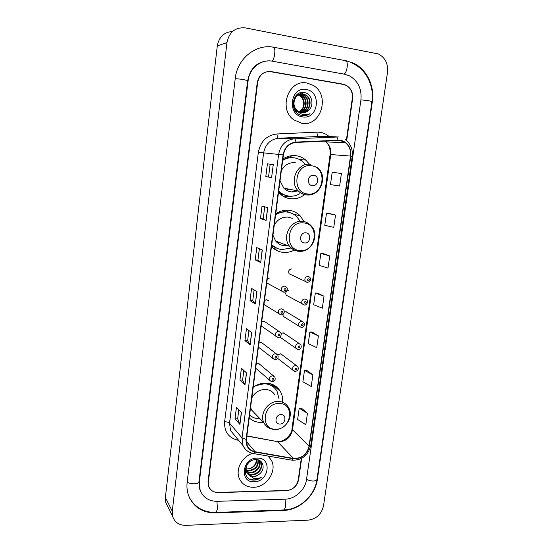 <?xml version="1.0" encoding="UTF-8"?>
<svg xmlns="http://www.w3.org/2000/svg" width="553" height="553" viewBox="0 0 553 553"><rect width="100%" height="100%" fill="white"/><g stroke="black" fill="none" stroke-linecap="round" stroke-linejoin="round"><path stroke-width="0.83" d="M282.597 402.066C282.901 398.174 282.148 394.621 280.35 391.406C277.184 386.194 272.429 383.423 266.083 383.084C261.486 383.029 257.18 384.446 253.17 387.342M249.203 417.868C252.424 420.833 256.316 422.354 260.871 422.43L263.394 422.278M304.019 221.566L300.307 215.96C297.189 212.725 293.408 210.838 288.977 210.299C284.27 209.843 279.853 211.011 275.733 213.811M271.488 246.486C274.765 249.97 278.733 251.94 283.399 252.403C287.235 252.714 290.906 251.919 294.41 250.018M309.514 164.289L305.837 160.107C303.016 157.716 299.809 156.264 296.208 155.746C291.466 155.158 287.014 156.243 282.86 159.008M278.518 192.382L279.023 192.935C282.244 196.253 286.074 198.188 290.512 198.741C295.634 199.246 300.327 197.877 304.579 194.621M269.346 278.104L267.286 278.795M266.74 283.005L268.689 283.986M266.622 299.733L268.481 300.853L266.525 299.726L264.472 300.431M278.975 331.365L264.078 321.21L265.73 322.337L263.726 321.169L261.687 321.881M276.23 353.74L261.534 342.514L263 343.634L260.954 342.425L258.922 343.157M273.486 375.922L258.991 363.653L260.283 364.752L258.21 363.508L256.177 364.247M296.373 365.554L280.869 353.885L282.244 354.922L280.281 353.796L277.827 355.012M299.194 343.517L283.482 332.885L285.023 333.929L283.101 332.837L281.152 333.507M280.081 336.722L280.392 337.413L295.945 348.286C295.095 345.646 296.042 344.042 298.8 343.468L300.797 344.609C302.263 348.48 299.512 349.579 298.344 349.475L295.945 348.286L297.832 349.434M291.701 268.91C288.901 269.477 288.037 271.094 289.122 273.77L291.196 274.751M288.811 290.401C286.067 290.947 285.189 292.537 286.178 295.157L288.058 296.187M302.021 321.307L286.108 311.726L287.823 312.756L285.949 311.705L284.256 312.175M282.832 314.429L283.274 316.371L299.042 326.201C298.108 323.505 299.049 321.867 301.855 321.293L303.811 322.385C305.505 325.441 302.774 327.735 301.385 327.335L299.042 326.201L301.102 327.321M283.136 210.589L285.251 211.778M286.813 156.907L289.247 157.75M292.772 157.681L289.717 156.022M288.652 212.297L286.039 210.216M346.344 140.427L352.296 98.434C352.828 92.558 350.816 88.169 346.247 85.273L343.13 84.174L271.108 71.565C263.843 71.102 259.357 74.731 257.657 82.473L208.391 481.836L208.875 486.509C210.527 490.49 213.645 492.509 218.207 492.571L286.392 490.691C292.779 489.875 296.74 486.253 298.261 479.824L301.267 458.582M217.108 501.322L285.21 499.165C295.198 499.041 305.235 489.778 306.493 479.638L360.929 99.893C361.918 89.088 358.15 81.104 349.641 75.941L344.519 74.199L272.408 61.203C261.092 58.867 249.368 68.275 248.097 80.856L199.343 482.043L200.138 490.172C203.096 497.52 208.751 501.239 217.108 501.322M308.083 520.166C316.351 518.99 321.493 514.221 323.512 505.85L387.515 72.305C388.261 63.643 385.185 57.519 378.28 53.924L245.421 27.906C235.391 27.069 229.239 31.963 226.958 42.588L172.273 511.235L172.66 516.447C174.72 522.35 179.11 525.315 185.815 525.35L308.083 520.166M232.516 31.514C224.062 32.102 218.988 36.899 217.281 45.899L165.375 497.486L165.762 502.532L167.683 506.41M283.641 510.412C299.512 510.115 315.334 495.44 317.367 479.396L372.328 101.814C374.81 86.109 366.791 69.256 353.471 63.139L346.385 60.83L274.157 47.323C256.094 43.445 237.189 58.487 235.212 78.685L187.163 482.313C186.665 486.64 187.032 490.76 188.269 494.672C192.914 506.783 202.045 512.866 215.649 512.942L283.641 510.412L283.274 509.956M200.283 491.002L200.642 491.472M263.014 61.812L262.585 61.881M307.081 83.054C288.673 78.809 277.903 109.072 293.878 119.89L301.744 123.264C321.003 127.218 330.722 94.916 313.046 85.293L307.081 83.054C288.673 78.809 277.903 109.072 293.878 119.89L301.744 123.264C321.003 127.218 330.722 94.916 313.046 85.293L307.081 83.054M252.617 453.384C242.131 456.432 235.239 469.497 239.338 478.525C242.048 484.304 246.749 487.228 253.433 487.297C266.346 487.456 277.288 471.197 271.509 460.497L268.157 456.087L271.509 460.497C277.288 471.197 266.346 487.456 253.433 487.297C246.749 487.228 242.048 484.304 239.338 478.525C235.239 469.497 242.131 456.432 252.617 453.384M340.143 140.476L345.466 142.743C349.427 146.068 351.107 150.506 350.512 156.064L309.051 446.188C306.811 454.621 301.599 458.693 293.408 458.402L255.099 451.739C251.428 451.02 248.809 448.988 247.246 445.649L246.41 439.372L283.392 154.916C284.885 147.506 289.074 143.345 295.959 142.446L340.143 140.476M340.192 140.123L295.952 142.086C288.887 143.013 284.595 147.271 283.067 154.875L246.092 439.372C245.719 446.216 248.691 450.439 255.009 452.05L293.318 458.707C301.71 458.997 307.053 454.829 309.348 446.188L350.816 156.105C351.3 147.457 347.761 142.128 340.192 140.123M307.433 413.319L299.201 408.232L297.632 419.471L305.823 424.739L307.433 413.319L301.392 408.114M312.88 374.893L304.489 370.406L302.892 381.812L311.235 386.485L312.88 374.893L306.694 370.351M318.404 335.865L309.86 332L308.242 343.579L316.738 347.643L318.404 335.865L312.072 332.007M335.519 215.041L326.477 213.154L324.784 225.292L333.77 227.387L335.519 215.041L328.71 213.375M329.726 255.956L320.851 253.385L319.185 265.336L328.005 268.101L329.726 255.956L323.076 253.53M324.023 296.228L315.314 292.993L313.669 304.758L322.33 308.187L324.023 296.228L317.533 293.069M346.676 140.704L352.627 98.704C353.167 92.828 351.148 88.439 346.586 85.549L343.468 84.45L270.687 71.717C263.422 71.247 258.935 74.883 257.235 82.618L208.039 481.663L208.522 486.329C210.175 490.311 213.292 492.336 217.861 492.398L286.765 490.504C293.152 489.688 297.106 486.066 298.634 479.638L301.641 458.389M244.993 384.936L239.926 380.015L241.419 368.257L246.534 372.964L244.993 384.936L246.396 372.833M239.926 424.434L234.997 418.808L236.47 407.229L241.44 412.649L239.926 424.434L241.302 412.503M260.698 262.557L255.203 259.91L256.765 247.585L262.309 249.991L260.698 262.557L262.157 249.928M266.104 220.419L260.456 218.587L262.046 206.055L267.742 207.645L266.104 220.419L267.59 207.603M271.599 177.582L265.799 176.58L267.417 163.847L273.265 164.594L271.599 177.582L273.265 164.594M250.143 344.802L244.938 340.613L246.458 328.669L251.705 332.636L250.143 344.802L251.567 332.526M255.375 304.012L250.025 300.583L251.574 288.452L256.965 291.645L255.375 304.012L256.82 291.562M339.632 186.008L341.408 173.469L332.194 172.287L330.466 184.612L339.632 186.008M250.025 300.583L252.728 300.756L255.237 303.894M244.938 340.613L247.626 340.731M248.926 330.535L247.62 340.752L250.011 344.657M265.799 176.58L271.44 177.554M267.417 163.847L273.106 164.573M260.456 218.587L263.187 218.864M264.728 206.801L263.187 218.87L265.952 220.364M255.203 259.91L257.919 260.138L260.553 262.468M234.997 418.808L237.652 418.821M238.806 409.78L237.652 418.849L239.802 424.234M239.926 380.015L242.601 380.084M243.825 370.475L242.594 380.105L244.861 384.764M315.314 292.993L317.595 293.076M320.851 253.385L323.146 253.537M326.477 213.154L328.779 213.375M309.86 332L312.134 332.007M304.489 370.406L306.756 370.344M299.201 408.232L301.461 408.107M252.728 300.77L254.11 289.952M257.912 260.152L259.378 248.719M268.544 176.925L270.168 164.206M297.452 94.584L298.205 94.757M297.314 94.335L298.143 94.287M298.392 94.287L299.138 94.349M299.387 94.39L302.291 95.565C308.166 99.194 307.067 110.04 300.39 112.473M297.3 94.342L297.908 94.335M298.157 94.349L298.903 94.439M296.277 111.416L294.825 110.185M296.498 95.04L300.092 94.086M300.341 94.086L304.247 95.379C310.516 99.243 308.774 111.001 301.35 112.715M296.92 94.653L299.85 94.134M300.099 94.148L303.756 95.427C309.922 99.229 308.353 110.766 301.109 112.667M308.422 110.538C314.726 105.609 311.968 93.879 304.71 92.641C291.88 89.496 288.666 112.964 301.648 115.453L302.284 115.57C305.076 115.964 307.655 115.328 310.026 113.648C307.371 114.824 304.675 114.989 301.931 114.132C299.608 113.351 297.763 111.872 296.408 109.694L298.136 111.326L301.592 112.757C304.157 113.102 306.438 112.363 308.422 110.538L303.037 112.847M296.408 109.694C290.733 103.681 295.966 92.254 303.321 93.989L306.231 95.185C312.915 99.298 310.413 111.983 302.311 112.84M297.486 111.167C289.765 106.031 294.569 92.109 302.823 94.045L305.733 95.234C312.314 99.277 310.012 111.734 302.069 112.819M298.454 94.833L300.355 95.759C305.844 99.139 305.304 109.079 299.436 112.093M299.291 112.024L302.802 107.897C304.655 102.906 303.673 98.876 299.871 95.807L300.355 95.759M297.217 94.681L297.97 94.881M298.226 94.964L299.871 95.807M299.152 94.487L301.8 95.614C307.579 99.181 306.632 109.805 300.155 112.39M306.224 89.545C290.366 86.192 286.634 115.121 302.595 116.856C318.21 119.966 322.081 91.625 306.224 89.545M310.026 113.648L304.081 115.695M303.182 92.434L304.109 92.98L303.521 92.462M301.122 92.586L302.394 93.16L301.337 92.551M299.629 93.022L300.466 93.36L299.795 92.959M312.321 185.642C318.321 186.631 319.807 175.833 313.731 175.301C307.696 174.278 306.224 185.158 312.321 185.642M280.018 180.872L283.813 188.117C285.956 190.26 288.493 191.525 291.417 191.898L297.922 190.937M278.719 190.861L278.878 191.027C281.733 193.944 285.12 195.644 289.039 196.135C292.883 196.543 296.505 195.714 299.906 193.654M304.738 163.75L302.781 161.773C300.244 159.603 297.355 158.282 294.106 157.819C290.069 157.322 286.26 158.186 282.673 160.425M286.336 190.128L288.949 189.14M292.323 191.967L296.505 190.654M289.067 157.771L286.364 157.087M293.201 157.723C289.537 157.328 286.046 158.082 282.735 159.976M278.664 191.262C281.076 193.605 283.883 195.112 287.076 195.79M295.288 162.693C289.212 162.229 284.567 164.87 281.353 170.614M289.751 196.204L284.028 196.737M304.503 242.954C310.461 243.762 311.92 233.2 305.885 232.841C299.892 232.004 298.454 242.643 304.503 242.954M272.954 235.219L275.698 241.06C277.972 243.783 280.834 245.332 284.29 245.698L287.477 245.587M292.288 218.324L288.078 217.101C282.044 216.797 277.44 219.486 274.26 225.175M271.723 244.647C274.592 247.516 278.014 249.154 281.982 249.548L290.463 248.097M299.567 220.447L297.127 217.129C294.327 214.205 290.933 212.504 286.945 212.02C282.936 211.633 279.154 212.573 275.601 214.841M289.219 212.435L286.364 211.861C282.624 211.495 279.065 212.297 275.671 214.281M277.171 242.601L278.954 242.311M282.707 245.449L286.198 245.097M285.106 211.778L282.707 210.686M276.811 213.658L275.864 213.721M271.689 244.924L277.032 248.297M276.348 249.092L273.901 248.698M288.728 212.317L291.735 213.299M279.818 424.033C285.631 424.289 286.986 414.46 281.097 414.619C275.249 414.342 273.908 424.241 279.818 424.033M275.035 395.201C272.878 391.579 269.615 389.658 265.246 389.436C259.35 389.623 254.871 392.457 251.795 397.96M249.569 415.061C252.382 417.501 255.735 418.752 259.62 418.815L260.062 418.815M279.065 398.858L277.018 391.213C274.198 386.526 269.94 384.038 264.251 383.741L255.811 385.655M273.721 387.231C270.97 384.736 267.638 383.416 263.733 383.27L262.938 383.27M254.048 413.278L255.258 413.817M250.571 407.34L251.491 409.904L256.17 414.771M270.929 383.872L274.198 387.653M272.477 384.432L273.251 385.662M258.244 460.131C258.776 466.29 255.686 469.884 248.988 470.914L246.196 470.361M245.878 470.223L245.103 469.808M257.94 459.992C258.216 466.027 255.106 469.504 248.608 470.437L246.154 470.002M245.815 469.877L245.131 469.559M259.329 460.801L259.502 461.147C261.935 465.923 256.633 473.195 250.502 472.85L246.507 471.688M246.237 471.502L245.048 470.465M259.081 460.614L259.108 460.677C261.541 465.453 256.246 472.704 250.122 472.366L246.41 471.37M246.126 471.197L245.055 470.368M246.113 468.861L247.488 468.999C253.357 468.329 256.502 465.218 256.931 459.674C258.915 460.193 260.29 461.313 261.085 463.041C263.532 467.838 258.203 475.145 252.037 474.806C248.891 474.64 246.638 473.195 245.276 470.472L245.083 469.995M258.534 460.041L260.691 462.564C263.131 467.361 257.809 474.654 251.65 474.315C248.67 474.177 246.472 472.843 245.055 470.313M259.889 473.645C265.806 468.695 263.021 459.377 256.08 459.619C243.818 459.19 240.99 479.769 253.322 480.122L253.931 480.122C256.592 480.032 259.039 479.092 261.279 477.308C258.79 478.497 256.253 478.829 253.668 478.31L248.449 474.764L253.412 476.562C255.859 476.465 258.016 475.49 259.889 473.645C257.892 475.407 255.666 476.292 253.198 476.292C250.039 476.119 247.779 474.674 246.417 471.937L245.954 466.649M248.449 474.764L246.797 472.435C245.553 469.151 246.078 466.013 248.366 463.027M246.113 468.82L247.412 468.909C251.18 468.626 253.945 466.718 255.714 463.179L256.564 459.64M257.304 458.105C242.2 457.711 238.979 482.721 254.166 481.746C269.055 481.981 272.408 457.414 257.304 458.105M261.279 477.308C257.463 479.976 253.633 480.564 249.797 479.085M370.171 113.883L316.966 479.548C315.086 481.566 311.609 481.525 306.521 479.416M283.502 509.949L284.235 509.921L285.777 506.465L284.989 499.172M215.539 512.458L216.147 512.437L217.46 508.878L216.928 501.329M187.197 482.009C189.928 484.476 199.052 484.324 198.949 481.829L247.64 80.842C250.184 68.233 257.124 61.583 268.44 60.899M235.198 78.768C238.488 78.623 248.159 80.24 247.64 80.842M273.279 47.558C276.037 46.438 274.869 59.247 272.041 61.141M345.335 61.024C348.646 60.063 347.457 72.395 344.077 74.116M352.399 63.325C366.155 69.256 374.422 86.102 371.941 101.711C372.411 101.227 364.614 99.982 360.922 99.955M165.375 497.486L172.273 511.235M217.281 45.899L226.958 42.588M270.5 71.683L271.108 71.565M342.404 84.263L343.13 84.174M215.359 512.458L215.649 512.942M272.954 47.648L274.157 47.323M371.92 101.842L372.328 101.814M198.99 481.469L199.343 482.043M247.626 80.938L248.097 80.856M277.44 388.856L277.585 387.819M293.408 458.402L277.523 441.633L279.479 441.799C286.468 441.073 290.788 437.174 292.44 430.11L330.763 154.529C331.309 149.269 329.685 145.059 325.883 141.914L324.535 141.029M246.838 436.068L277.523 441.633L246.866 435.882M350.512 156.064L330.113 154.508C330.466 146.02 327.964 144.215 325.883 141.914L345.466 142.743M246.092 439.372L242.027 437.921L278.636 154.342C280.489 145.1 285.707 139.923 294.3 138.81L338.885 136.944M320.636 136.391L278.546 138.236C270.334 139.287 265.364 144.202 263.622 152.981L229.536 423.128L230.539 430.531L234.984 435.909M337.952 140.02C337.627 138.029 337.026 136.957 336.162 136.812L318.632 136.342C317.636 136.066 317.069 134.669 316.917 132.153C321.549 132.015 325.648 133.508 329.208 136.626M238.64 440.326L237.679 440.16C228.5 437.789 224.152 431.644 224.636 421.739L258.348 152.331L283.067 154.875M249.334 452.195C246.458 450.792 244.364 448.614 243.044 445.656L242.027 437.921L229.536 423.128C228.61 422.298 226.972 421.828 224.636 421.739M255.009 452.05L253.696 453.584L253.046 453.474M258.348 152.331C260.511 141.381 266.712 135.264 276.956 133.964C277.122 136.522 277.654 137.946 278.546 138.236L294.3 138.81C295.074 138.969 295.627 140.061 295.952 142.086M293.318 458.707L291.943 460.193L291.231 460.075M309.348 446.188L310.807 445.359L352.206 156.361L350.816 156.105M276.956 133.964L316.917 132.153M237.921 439.462L237.679 440.16M255.099 451.739L246.306 441.384M309.051 446.188L291.956 429.142L330.113 154.515M291.97 429.059L291.956 429.142C292.419 432.183 286.392 441.377 278.982 441.425M307.599 193.972C323.906 196.598 327.991 167.352 311.429 165.782C294.853 162.907 290.919 192.776 307.599 193.972M306.397 194.988L312.341 194.248M310.42 164.393C297.486 161.946 288.5 181.875 298.378 191.027C300.611 193.274 303.244 194.594 306.279 194.974M278.553 192.105L281.857 194.29L288.307 196.032M299.933 250.502C316.122 252.638 320.125 224.02 303.673 222.921C287.221 220.55 283.378 249.762 299.933 250.502M299.035 251.311L302.408 251.076M275.698 241.06L289.737 246.458C292.281 249.348 295.447 250.944 299.228 251.242C311.878 252.686 320.263 234.368 310.876 225.52C308.65 223.129 305.927 221.739 302.705 221.366C290.622 219.458 281.477 237.154 289.737 246.458C292.088 249.299 295.06 250.91 298.655 251.283M271.606 245.546L278.138 248.726M275.691 429.197C291.514 429.861 295.233 403.192 279.175 403.51C263.11 402.66 259.53 429.847 275.691 429.197M251.491 409.904L263.954 422.858C266.47 427.199 270.272 429.411 275.353 429.494C285.901 429.764 294.148 416.105 288.466 407.388C286.247 403.628 282.86 401.644 278.318 401.443C268.06 400.828 259.129 414.114 263.954 422.858C265.329 425.568 267.417 427.462 270.23 428.547M307.212 282.465L305.339 281.449C304.219 278.643 305.125 276.935 308.056 276.334L309.901 277.329C310.821 278.809 310.807 280.177 309.88 281.429L307.537 282.459L289.122 273.77M308.581 278.753C307.261 279.341 307.164 280.025 308.298 280.8C309.618 280.212 309.715 279.528 308.581 278.753M304.399 304.993L302.173 303.922C301.15 301.171 302.076 299.498 304.945 298.91L306.846 299.954C308.678 302.201 306.141 305.643 304.447 304.993L286.178 295.157M305.456 301.364C304.143 301.966 304.046 302.643 305.18 303.397C306.493 302.795 306.583 302.118 305.456 301.364M302.36 323.775C301.053 324.383 300.956 325.053 302.083 325.793C303.397 325.185 303.486 324.514 302.36 323.775M299.297 345.991C297.984 346.607 297.894 347.27 299.021 347.989C300.327 347.374 300.417 346.71 299.297 345.991M294.597 371.346L292.883 370.185C292.102 367.593 293.062 366.017 295.765 365.457L297.804 366.632C298.876 369.162 298.053 370.759 295.337 371.422L292.883 370.185L277.675 358.385M296.256 368.015C294.949 368.637 294.86 369.293 295.979 369.992C297.279 369.369 297.376 368.713 296.256 368.015M284.657 286.081L286.641 287.201C287.553 288.085 287.512 289.426 286.502 291.217L284.145 292.247L281.816 291.099C280.806 288.307 281.754 286.634 284.657 286.081M284.857 290.601C286.198 290 286.288 289.309 285.134 288.535C283.793 289.136 283.696 289.82 284.857 290.601M283.827 292.254L266.746 282.929M281.615 308.802L283.661 309.977C284.477 310.855 284.449 312.113 283.571 313.765C283.461 314.222 282.645 314.609 281.131 314.927L278.733 313.717C277.82 310.986 278.781 309.348 281.615 308.802M281 314.927L263.947 304.503M281.816 313.337C283.15 312.735 283.247 312.051 282.092 311.298C280.751 311.906 280.661 312.583 281.816 313.337M278.608 331.323L280.696 332.547C281.926 334.71 280.641 337.558 278.145 337.413L275.684 336.141C274.855 333.466 275.829 331.862 278.608 331.323M278.802 335.878C280.136 335.263 280.226 334.586 279.071 333.853C277.737 334.468 277.647 335.146 278.802 335.878M277.758 337.385L261.161 325.897M275.629 353.65L277.751 354.902C278.698 357.597 277.841 359.194 275.187 359.692L272.67 358.372C271.917 355.752 272.899 354.183 275.629 353.65M275.816 358.22C277.143 357.597 277.233 356.927 276.078 356.208C274.751 356.83 274.661 357.501 275.816 358.22M274.544 359.63L258.403 347.118M272.67 375.77L274.834 377.063C275.712 379.697 274.848 381.266 272.249 381.784L269.691 380.416C269 377.851 269.995 376.303 272.67 375.77M272.85 380.36C274.177 379.731 274.26 379.068 273.12 378.37C271.793 378.999 271.703 379.662 272.85 380.36M271.371 381.674L255.666 368.174M299.339 159.451L305.837 160.107M293.049 213.949L300.307 215.96M272.574 384.577L280.35 391.406M316.966 479.548C314.899 495.467 299.809 509.424 284.235 509.921L216.147 512.437C204.43 512.666 195.596 507.903 189.651 498.135M371.941 101.711L370.171 113.863M199.529 489.17L198.949 481.829M165.762 502.532L172.66 516.447M278.069 441.439L277.233 441.384M235.08 436.027L243.044 445.656C245.256 450.087 248.802 452.727 253.696 453.584L291.943 460.193C301.917 460.449 308.208 455.506 310.807 445.359M352.206 156.361C352.938 149.351 350.671 143.794 345.39 139.695M301.8 95.614L302.291 95.565M303.756 95.427L304.247 95.379M305.733 95.234L306.231 95.185M317.429 167.642C328.551 176.158 320.367 196.833 306.756 194.905C303.556 194.587 300.763 193.294 298.378 191.027L283.813 188.117M280.634 194.449L281.857 194.29L287.788 195.942M277.675 248.56L272.753 246.382L271.509 246.334M246.41 471.937L246.797 472.428M259.108 460.677L259.502 461.147M260.691 462.564L261.085 463.041"/></g></svg>
